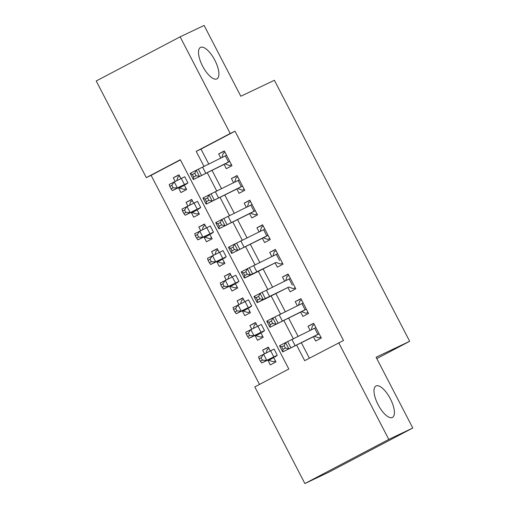 <?xml version="1.0" encoding="UTF-8"?>
<svg xmlns="http://www.w3.org/2000/svg" width="509" height="509" viewBox="0 0 509 509"><rect width="100%" height="100%" fill="white"/><g stroke="black" fill="none" stroke-linecap="round" stroke-linejoin="round"><path stroke-width="0.76" d="M216.879 78.914A17.751 6.795 -117.7 0 1 202.633 66.189A17.751 6.795 -117.7 0 1 200.444 47.445A17.751 6.795 -117.7 0 1 200.54 47.394A17.751 6.795 -117.7 0 1 214.785 60.113A17.751 6.795 -117.7 0 1 216.974 78.863A17.751 6.795 -117.7 0 1 216.879 78.914M392.369 417.469A17.751 6.795 -117.7 0 1 378.123 404.75A17.751 6.795 -117.7 0 1 375.941 386A17.751 6.795 -117.7 0 1 376.036 385.949A17.751 6.795 -117.7 0 1 390.276 398.668A17.751 6.795 -117.7 0 1 392.464 417.418A17.751 6.795 -117.7 0 1 392.369 417.469M180.122 36.839L204.115 25.45L240.808 96.239L274.389 80.295L409.681 341.291L376.094 357.235L412.786 428.024L328.878 472.161L304.885 483.55L254.793 386.91L288.813 369.012L180.326 159.724L146.306 177.616L96.214 80.976L180.122 36.839L230.221 133.479L196.2 151.377L204.071 166.564M180.428 159.915L151.103 175.338L259.488 384.435M151.103 175.338L146.306 177.616M224.024 164.286L226.308 168.689L231.977 165.705L224.316 150.931L218.647 153.915L220.836 158.127M236.787 188.909L239.071 193.312L244.74 190.328L237.079 175.554L231.41 178.538L233.599 182.75M249.55 213.532L251.834 217.928L257.503 214.951L249.843 200.177L244.174 203.161L246.356 207.373M262.313 238.148L264.597 242.551L270.266 239.574L262.606 224.8L256.937 227.778L259.119 231.996M275.076 262.771L277.36 267.174L283.029 264.196L275.369 249.423L269.7 252.4L271.882 256.619M287.839 287.394L290.124 291.797L295.793 288.813L288.132 274.046L282.463 277.023L284.646 281.242M300.603 312.017L302.887 316.42L308.556 313.436L300.895 298.662L295.226 301.646L297.409 305.864M268.421 347.38L262.631 350.128L264.483 353.704M267.753 360.009L270.292 364.902L275.961 361.918L273.422 357.025M255.658 322.757L249.868 325.505L251.72 329.081M254.99 335.393L257.529 340.279L263.198 337.295L260.659 332.402M242.895 298.134L237.105 300.883L238.956 304.458M242.227 310.77L244.765 315.656L250.434 312.672L247.896 307.78M230.132 273.511L224.342 276.26L226.193 279.835M229.464 286.147L232.002 291.033L237.671 288.049L235.133 283.157M217.368 248.888L211.579 251.637L213.43 255.213M216.7 261.524L219.239 266.411L224.908 263.433L222.369 258.534M204.605 224.265L198.815 227.014L200.667 230.59M203.937 236.901L206.476 241.788L212.145 238.81L209.606 233.917M191.842 199.643L186.052 202.397L187.904 205.967M191.174 212.278L193.713 217.165L199.382 214.187L196.843 209.294M270.228 350.873L268.3 347.144L262.631 350.128M257.471 326.25L255.537 322.521L249.868 325.505M244.708 301.627L242.774 297.899L237.105 300.883M231.945 277.004L230.011 273.276L224.342 276.26M219.182 252.381L217.248 248.659L211.579 251.637M206.419 227.758L204.484 224.036L198.815 227.014M193.655 203.136L191.721 199.413L186.052 202.397M178.411 187.656L180.949 192.548L186.618 189.564L184.08 184.672M180.892 178.513L178.958 174.791L173.289 177.775L175.141 181.344M296.664 345.191L304.687 360.665L343.505 340.489L235.018 131.201L200.998 149.099L208.817 164.178M212.068 170.445L221.58 188.794M224.832 195.068L234.337 213.417M237.588 219.691L247.1 238.04M250.352 244.314L259.864 262.663M263.115 268.937L272.627 287.286M275.878 293.559L285.39 311.909M288.641 318.182L298.153 336.532M301.404 342.805L309.383 358.19M313.366 336.64L315.644 341.043L321.319 338.059L313.659 323.285L307.99 326.269L310.172 330.487M376.794 358.591L409.681 341.291M412.786 428.024L388.8 439.413L304.885 483.55M235.018 131.201L230.221 133.479M338.701 342.767L388.8 439.413M207.322 172.831L216.834 191.18M220.085 197.454L229.597 215.803M232.848 222.077L242.36 240.426M245.612 246.7L255.124 265.049M258.375 271.322L267.887 289.672M271.138 295.945L280.65 314.295M283.901 320.568L293.413 338.918M200.998 149.099L196.2 151.377M313.779 323.52L307.99 326.269M179.079 175.026L173.289 177.775M301.016 298.898L295.226 301.646M288.253 274.275L282.463 277.023M275.49 249.652L269.7 252.4M262.727 225.029L256.937 227.778M249.964 200.412L244.174 203.161M237.2 175.79L231.41 178.538M224.437 151.167L218.647 153.915M320.797 337.06L318.946 337.944L320.759 336.99M311.317 329.692L312.564 325.633L314.377 324.678M318.946 337.944L314.81 336.436M319.092 333.764L282.724 351.91L313.423 336.754M315.898 327.611L285.594 342.595L288.781 348.748L285.447 348.086L284.168 345.624L281.744 346.89L283.023 349.352L285.447 348.086M283.023 349.352L282.724 351.91L279.53 345.757L285.594 342.595L284.168 345.624M314.276 336.328L319.105 333.789M279.53 345.757L281.744 346.89M269.019 348.538L267.206 349.492L266.169 352.871M275.401 360.849L273.587 361.804L268.618 360.296L271.106 358.431L261.747 362.974L260.417 361.25L262.415 360.187L261.136 357.725L259.138 358.788L260.417 361.25M275.439 360.919L273.587 361.804M259.138 358.788L258.553 356.815L274.071 349.085L277.259 355.244L274.784 357.095M261.136 357.725L263.547 354.162L266.741 360.321L277.259 355.244M269.051 360.118L273.747 357.649M262.415 360.187L266.741 360.321L261.747 362.974M308.034 312.443L306.183 313.321L307.996 312.367M298.554 305.069L299.801 301.01L301.614 300.055M306.183 313.321L302.047 311.813M306.329 309.141L269.961 327.287L300.66 312.132M303.135 302.989L272.83 317.972L276.018 324.131L272.684 323.463L271.405 321.001L268.981 322.267L270.26 324.729L272.684 323.463M270.26 324.729L269.961 327.287L266.767 321.134L272.83 317.972L271.405 321.001M301.513 311.705L306.342 309.167M266.767 321.134L268.981 322.267M295.271 287.82L293.419 288.698L295.233 287.744M285.791 280.446L287.038 276.387L288.851 275.433M293.419 288.698L289.284 287.191M288.756 287.082L263.255 299.508L257.198 302.664L265.762 298.649L287.897 287.515M290.372 278.366L260.067 293.349L263.255 299.508L259.921 298.84L258.642 296.378L256.218 297.644L257.497 300.106L259.921 298.84M257.497 300.106L257.198 302.664L254.004 296.512L260.067 293.349L258.642 296.378M254.004 296.512L256.218 297.644M282.508 263.198L280.656 264.076L282.47 263.121M273.028 255.83L274.275 251.764L276.088 250.81M280.656 264.076L276.521 262.568M275.993 262.459L250.492 274.885L244.435 278.048L252.998 274.027L275.134 262.892M277.609 253.743L247.304 268.727L250.492 274.885L247.158 274.217L245.879 271.755L243.455 273.021L244.734 275.484L247.158 274.217M244.734 275.484L244.435 278.048L241.241 271.889L247.304 268.727L245.879 271.755M241.241 271.889L243.455 273.021M269.745 238.575L267.893 239.453L269.706 238.498M260.264 231.207L261.511 227.141L263.325 226.187M267.893 239.453L263.757 237.945M268.039 235.273L231.671 253.425L262.37 238.269M264.845 229.12L234.541 244.104L237.728 250.263L234.394 249.595L233.116 247.132L230.692 248.398L231.97 250.861L234.394 249.595M231.97 250.861L231.671 253.425L228.477 247.266L234.541 244.104L233.116 247.132M263.229 237.837L268.052 235.304M228.477 247.266L230.692 248.398M256.256 323.915L254.443 324.869L253.406 328.248M262.638 336.226L260.824 337.181L255.862 335.673L258.343 333.809L248.984 338.351L247.654 336.627L249.652 335.565L248.373 333.102L246.375 334.165L247.654 336.627M262.676 336.296L260.824 337.181M246.375 334.165L245.79 332.192L261.308 324.462L264.495 330.621L262.02 332.472M248.373 333.102L250.784 329.539L253.978 335.698L264.495 330.621M256.288 335.495L260.983 333.026M249.652 335.565L253.978 335.698L248.984 338.351M243.493 299.292L241.68 300.246L240.642 303.625M249.874 311.603L248.061 312.558L243.098 311.05L245.58 309.192L236.221 313.729L234.891 312.004L236.889 310.948L235.61 308.486L233.612 309.542L234.891 312.004M249.913 311.68L248.061 312.558M233.612 309.542L233.027 307.576L248.545 299.846L251.732 305.998L249.257 307.85M235.61 308.486L238.021 304.916L241.215 311.075L251.732 305.998M243.525 310.872L248.22 308.403M236.889 310.948L241.215 311.075L236.221 313.729M230.73 274.669L228.916 275.623L227.879 279.002M237.111 286.981L235.298 287.935L230.335 286.427L232.817 284.569L223.457 289.106L222.128 287.388L224.125 286.325L222.847 283.863L220.849 284.925L222.128 287.388M237.149 287.057L235.298 287.935M220.849 284.925L220.263 282.953L235.782 275.223L238.969 281.375L236.494 283.227M222.847 283.863L225.258 280.294L228.452 286.452L238.969 281.375M230.762 286.255L235.457 283.78M224.125 286.325L228.452 286.452L223.457 289.106M217.967 250.046L216.153 251.001L215.116 254.385M224.348 262.358L222.535 263.312L217.572 261.804L220.053 259.946L210.694 264.483L209.364 262.765L211.362 261.702L210.083 259.24L208.086 260.303L209.364 262.765M224.386 262.434L222.535 263.312M208.086 260.303L207.5 258.33L223.018 250.6L226.206 256.752L223.731 258.604M210.083 259.24L212.495 255.671L215.689 261.83L226.206 256.752M217.998 261.632L222.694 259.157M211.362 261.702L215.689 261.83L210.694 264.483M256.981 213.952L255.13 214.83L256.943 213.875M247.501 206.584L248.748 202.525L250.562 201.564M255.13 214.83L250.994 213.322M255.276 210.656L218.908 228.802L249.607 213.646M252.082 204.497L221.778 219.481L224.965 225.64L221.631 224.972L220.352 222.509L217.928 223.775L219.207 226.238L221.631 224.972M219.207 226.238L218.908 228.802L215.714 222.643L221.778 219.481L220.352 222.509M250.466 213.22L255.289 210.681M215.714 222.643L217.928 223.775M205.203 225.423L203.39 226.378L202.353 229.763M211.585 237.735L209.772 238.689L204.809 237.181L207.29 235.323L197.931 239.86L196.601 238.142L198.599 237.079L197.32 234.617L195.322 235.68L196.601 238.142M211.629 237.811L209.772 238.689M195.322 235.68L194.737 233.707L210.255 225.977L213.443 232.129L210.974 233.981M197.32 234.617L199.732 231.054L202.926 237.207L213.443 232.129M205.235 237.009L209.931 234.541M198.599 237.079L202.926 237.207L197.931 239.86M244.225 189.329L242.367 190.213L244.18 189.253M234.738 181.961L235.985 177.902L237.798 176.941M242.367 190.213L238.237 188.699M242.513 186.033L206.145 204.179L236.844 189.024M239.319 179.874L209.014 194.864L212.202 201.017L208.868 200.349L207.589 197.886L205.165 199.153L206.444 201.615L208.868 200.349M206.444 201.615L206.145 204.179L202.951 198.02L209.014 194.864L207.589 197.886M237.703 188.597L242.526 186.059M202.951 198.02L205.165 199.153M192.44 200.8L190.627 201.755L189.59 205.14M198.822 213.112L197.008 214.066L192.046 212.558L194.527 210.701L185.168 215.237L183.838 213.519L185.836 212.457L184.557 209.994L182.559 211.057L183.838 213.519M198.866 213.188L197.008 214.066M182.559 211.057L181.974 209.084L197.492 201.354L200.68 207.507L198.211 209.358M184.557 209.994L186.968 206.431L190.162 212.584L200.68 207.507M192.472 212.387L197.168 209.918M185.836 212.457L190.162 212.584L185.168 215.237M231.461 164.706L229.604 165.59L231.417 164.63M221.975 157.338L223.222 153.279L225.035 152.318M229.604 165.59L225.474 164.076M229.75 161.41L193.382 179.556L224.087 164.401M226.556 155.251L196.251 170.241L199.439 176.394L196.105 175.726L194.826 173.264L192.402 174.53L193.681 176.992L196.105 175.726M193.681 176.992L193.382 179.556L190.188 173.397L196.251 170.241L194.826 173.264M224.94 163.974L229.763 161.436M190.188 173.397L192.402 174.53M179.677 176.178L177.864 177.138L176.827 180.517M186.059 188.489L184.245 189.45L179.283 187.936L181.764 186.078L172.405 190.614L171.075 188.896L173.073 187.834L171.794 185.371L169.796 186.434L171.075 188.896M186.103 188.565L184.245 189.45M169.796 186.434L169.211 184.462L184.729 176.731L187.916 182.884L185.448 184.735M171.794 185.371L174.205 181.808L177.399 187.961L187.916 182.884M179.709 187.764L184.404 185.295M173.073 187.834L177.399 187.961L172.405 190.614M295.195 345.783L292.007 339.624M290.893 347.876L287.7 341.717M317.864 334.375L314.677 328.222M270.584 350.695L273.778 356.854M268.364 359.71L268.65 360.264M282.431 321.16L279.244 315.001M278.13 323.253L274.936 317.094M305.101 309.752L301.913 303.599M269.668 296.537L266.481 290.378M265.367 298.63L262.173 292.478M292.338 285.129L289.15 278.977M256.905 271.914L253.717 265.755M252.604 274.007L249.41 267.855M279.575 260.506L276.387 254.354M244.142 247.291L240.954 241.139M239.841 249.385L236.653 243.232M266.811 235.89L263.624 229.731M257.821 326.072L261.015 332.231M255.601 335.087L255.887 335.641M245.058 301.449L248.252 307.608M242.838 310.465L243.124 311.018M232.295 276.826L235.489 282.985M230.074 285.842L230.361 286.395M219.532 252.209L222.726 258.362M217.311 261.225L217.597 261.772M231.379 222.668L228.191 216.516M227.078 224.762L223.89 218.609M254.048 211.267L250.861 205.108M206.769 227.587L209.963 233.739M204.548 236.602L204.834 237.149M218.615 198.046L215.428 191.893M214.314 200.139L211.127 193.986M241.285 186.644L238.097 180.485M194.005 202.964L197.199 209.116M191.785 211.979L192.071 212.527M205.859 173.423L202.665 167.27M201.551 175.522L198.364 169.363M228.522 162.021L225.334 155.862M181.242 178.341L184.436 184.493M179.022 187.357L179.308 187.91M268.332 359.729L268.618 360.296M255.569 335.107L255.862 335.673M242.806 310.484L243.098 311.05M230.043 285.861L230.335 286.427M217.279 261.238L217.572 261.804M204.516 236.615L204.809 237.181M191.753 211.992L192.046 212.558M178.99 187.376L179.283 187.936"/></g></svg>
